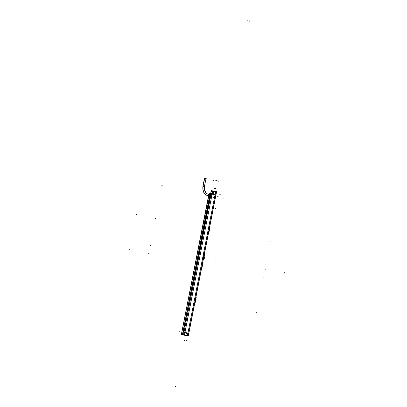 <?xml version="1.0" encoding="UTF-8"?>
<svg xmlns="http://www.w3.org/2000/svg" width="407" height="407" viewBox="0 0 407 407"><rect width="100%" height="100%" fill="white"/><g stroke="black" fill="none" stroke-linecap="round" stroke-linejoin="round"><path stroke-width="0.61" d="M203.403 259.325L204.451 253.831L204.746 253.876L203.668 259.391L203.368 259.345L203.581 258.364M204.283 254.797L203.785 257.336L204.055 257.392L204.355 255.876C204.685 254.792 204.573 254.121 204.029 253.866C204.573 254.121 204.685 254.792 204.355 255.876L204.055 257.392C203.953 258.521 203.597 259.117 202.986 259.162C203.597 259.117 203.953 258.521 204.055 257.392L203.785 257.336L204.472 253.831M188.375 333.175L188.706 333.236L188.375 333.175M188.868 333.257L215.435 197.654L188.767 333.654M202.661 263.08L202.594 263.431M202.727 262.769L202.762 263.934L202.839 262.205L202.452 265.471L202.213 265.379L201.953 266.702L202.513 263.863L202.055 266.163M202.131 265.817L202.213 265.379M202.6 263.431L202.767 262.556L202.574 263.873L203.017 264.051M201.831 267.323L202.096 267.379L203.159 261.971L202.89 261.93L201.831 267.323L202.584 263.848L201.887 267.053L202.635 265.496L202.727 263.812M195.467 300.829L194.958 302.37L195.543 300.727L195.024 302.019L195.731 298.397M195.202 301.129L195.07 301.801M195.543 300.798L195.833 299.191L194.953 302.391L195.915 299.328L195.645 299.191L195.838 297.868L195.35 300.707L195.823 300.722M195.584 300.758L196.088 299.369M208.984 230.85L209.59 227.767M209.056 230.499L209.697 227.238L209.702 228.607M209.32 230.194L209.585 230.067M209.407 230.118L208.928 231.166M209.686 228.566L209.376 230.143L209.656 228.495M209.396 230.174L208.811 231.756L209.686 228.597L209.946 228.739M208.944 231.013L209.432 228.576L209.686 228.617L209.386 230.113L209.681 230.087M208.71 196.332L181.939 331.893L182.916 332.076L181.939 331.893L208.465 196.286M210.587 196.683L211.498 196.851L210.587 196.683L183.984 332.275L184.895 332.443L183.984 332.275L210.587 196.683M215.43 197.654L211.594 196.866L215.43 197.654L188.833 333.247M182.941 332.081L183.73 332.249L183.211 332.143L209.778 196.703L183.206 332.127L182.941 332.081M183.959 332.29L210.307 196.8L183.959 332.29M184.992 332.463L188.711 333.221L184.992 332.463L211.574 196.866L184.971 332.458M182.921 332.076L209.493 196.642L182.921 332.076M188.812 333.282L186.381 332.789L188.695 333.262L215.842 194.917L188.304 335.958L188.695 333.252L188.614 333.608L186.437 333.348M216.453 192.384L217.033 192.491L215.908 192.231L216.361 192.338L215.919 192.236L215.832 191.524L211.248 190.674M214.57 197.476L215.695 191.494L214.57 197.476M215.827 192.257L215.751 191.504L215.919 192.236M214.535 197.593L215.751 191.382L216.534 191.539L216 194.953L216.621 191.595L216.142 191.519M211.915 190.802L213.36 191.066L211.915 190.802L211.671 191.336L211.915 190.802M213.573 191.107L214.24 191.229L213.573 191.107M213.487 191.092L213.329 191.641L213.487 191.092M215.384 192.124L211.07 191.331M211.141 191.229L210.623 193.895L211.121 191.341L213.604 191.804L213.105 194.358L213.604 191.804L211.121 191.341L210.623 193.895L211.024 191.321M213.634 194.465L214.138 191.9L213.655 191.814L215.293 192.109L215.649 191.483L215.293 192.109L214.138 191.9L213.634 194.465L214.158 191.794L213.644 194.465M211.406 193.427L212.515 192.491L211.406 193.427L211.294 194.002L211.406 193.427M212.525 192.511L212.434 194.22L212.525 192.511M210.572 196.561A1.353 0.9 -78.5 0 0 211.004 194.358A1.353 0.9 -78.5 0 1 210.572 196.561M209.549 196.596A1.353 0.9 -78.5 0 0 209.59 196.606A1.353 0.9 -78.5 0 0 210.745 195.462A1.353 0.9 -78.5 0 0 210.134 193.956A1.353 0.9 -78.5 0 0 209.534 194.124A1.353 0.9 101.5 0 1 210.129 193.956A1.353 0.9 -78.5 0 1 210.755 195.446A1.353 0.9 -78.5 0 1 209.61 196.612A1.353 0.9 101.5 0 1 209.112 196.215A1.353 0.9 101.5 0 0 209.595 196.606A1.353 0.9 101.5 0 1 209.6 196.606A1.353 0.9 -78.5 0 0 210.755 195.452A1.353 0.9 -78.5 0 0 210.139 193.956A1.353 0.9 -78.5 0 0 210.129 193.956A1.353 0.9 -78.5 0 0 210.068 193.946M209.778 196.296A1.023 0.682 -78.5 0 0 210.541 195.406A1.023 0.682 -78.5 0 0 210.165 194.307A1.023 0.682 -78.5 0 1 210.541 195.406A1.023 0.682 -78.5 0 1 209.778 196.296M208.674 195.828A1.023 0.682 -78.5 0 0 209.061 196.164A1.023 0.682 101.5 0 1 209.071 196.164A1.023 0.682 101.5 0 1 208.684 195.828A1.023 0.682 101.5 0 0 209.081 196.164A1.023 0.682 -78.5 0 0 209.946 195.289A1.023 0.682 -78.5 0 0 209.483 194.154A1.023 0.682 -78.5 0 0 209.473 194.154A1.023 0.682 -78.5 0 0 208.979 194.312M209.503 194.164A1.023 0.682 -78.5 0 0 209.468 194.154A1.023 0.682 101.5 0 0 208.995 194.312A1.023 0.682 101.5 0 1 209.473 194.154A1.023 0.682 -78.5 0 0 209.422 194.144M209.442 194.348A0.829 0.555 101.5 0 1 209.819 195.263A0.829 0.555 101.5 0 1 209.112 195.976M209.086 195.971A0.829 0.555 101.5 0 1 208.923 195.879A0.829 0.555 101.5 0 0 209.819 195.263A0.829 0.555 101.5 0 0 209.234 194.363A0.829 0.555 101.5 0 1 209.422 194.343M202.757 263.914L202.274 265.395L202.65 265.384L202.757 263.914L202.457 265.43L202.752 265.405M204.451 178.403L206.324 178.765L204.451 178.398L202.966 185.984C202.304 191.066 203.897 194.281 207.738 195.635L207.697 195.625A8.501 6.349 -79.5 0 1 203.246 185.765M204.746 253.876L203.668 259.391M203.744 258.994A1.928 1.282 101.5 0 0 204.65 257.453L203.78 257.275A1.949 1.297 101.5 0 1 203.637 257.804M188.293 335.958L215.959 194.943L188.334 335.968L187.82 335.861M202.834 262.215L202.864 261.92M202.218 265.354L202.778 262.505M202.717 262.474L202.727 262.744M202.391 265.512L201.882 267.073L202.279 265.369M194.872 302.645L195.172 302.696L196.23 297.288L195.96 297.247L194.872 302.64M195.859 299.176L195.909 297.512L195.34 300.737L195.935 297.232M195.528 300.778L194.902 302.64M195.798 298.087L195.848 297.822M195.792 297.792L195.798 298.056M195.828 299.196L195.706 300.814L195.828 299.196M195.736 300.732L195.991 299.318L195.67 300.768M215.038 194.744L187.368 335.8L185.348 335.358M204.121 255.326A1.949 1.297 -78.5 0 1 204.055 255.876L204.925 256.054A1.928 1.282 -78.5 0 0 204.665 254.294M204.365 255.845L204.085 255.789L204.365 255.845L204.055 257.422L203.775 257.366L204.055 257.422M204.085 255.789L203.775 257.366M209.793 226.602L208.73 232.005L209.025 232.061L210.088 226.658L209.819 226.618M208.76 232.01L209.824 226.602M209.656 227.452L209.707 227.187M209.646 227.157L209.656 227.427M209.875 228.693L209.574 230.097M209.768 228.698L209.524 230.138M210.551 196.673L215.466 197.675M185.221 335.383L181.329 334.59L208.501 196.098M208.913 194.007L209.071 193.59M188.863 333.272L181.863 331.878M181.385 334.6L182.412 334.793L209.513 196.647M210.058 193.885L209.05 193.584M183.216 334.966L182.275 334.773L182.682 334.849L182.387 334.788L209.488 196.642M210.032 193.88L210.348 193.829L210.053 193.768M182.682 334.849L209.783 196.703M210.327 193.936L209.956 193.757M211.096 193.986L209.941 193.752M183.165 334.956L185.058 335.297M184.096 335.114L185.037 335.302M211.406 194.027L212.123 194.154L184.457 335.175L183.435 334.981L211.101 193.966L183.445 334.986L184.122 335.114M212.032 194.139L215.919 194.933L188.253 335.948L184.366 335.154L212.123 194.154M185.399 335.368L185.144 335.368M186.309 332.773L188.858 333.287M186.391 332.738L186.325 333.15M188.746 333.262L188.66 333.623L186.243 333.13L186.33 332.768L188.746 333.262M188.665 333.613L186.33 333.135L188.614 333.608L188.7 333.252L188.614 333.608M214.667 197.497L212.876 197.11M215.471 197.654L214.601 197.481M188.334 335.968L216.621 191.595M215.852 194.917L216.376 192.231L215.847 194.917M215.776 191.509L216.631 191.733M211.279 190.522L212.739 190.939M212.637 190.914L211.894 190.746L211.604 191.443M211.584 191.438L211.833 190.771L213.578 191.097L213.329 191.763M215.7 191.478L215.588 192.211M214.245 191.193L213.365 191.02L213.258 191.753M215.771 191.509L214.27 191.076L213.604 194.46M215.796 191.387L214.575 197.604M214.168 191.799L213.619 191.692L213.095 194.353M210.572 193.885L211.091 191.224L213.675 191.707L213.151 194.368M210.673 194.002L211.406 193.381M211.828 194.154L212.551 193.595M211.345 193.33L212.505 192.465L212.495 193.544M209.101 196.576L210.943 196.922L211.487 194.159L211.06 194.078M210.18 193.966A1.353 0.9 -78.5 0 0 210.134 193.956A1.353 0.9 101.5 0 0 209.539 194.124M209.106 196.21A1.353 0.9 -78.5 0 0 209.59 196.606A1.353 0.9 -78.5 0 0 209.656 196.617M208.745 196.143L208.679 196.489L210.521 196.835L211.06 194.073L209.223 193.727L209.157 194.053M209.061 196.164A1.023 0.682 -78.5 0 0 209.931 195.294A1.023 0.682 -78.5 0 0 209.468 194.154A1.023 0.682 -78.5 0 1 209.946 195.284A1.023 0.682 -78.5 0 1 209.081 196.164M208.435 195.777L208.374 196.077L209.768 196.337L210.18 194.246L208.786 193.986L208.73 194.261M208.877 195.869A0.829 0.555 -78.5 0 0 209.066 195.965A0.829 0.555 -78.5 0 0 209.783 195.202M209.763 195.304A0.829 0.555 -78.5 0 0 209.396 194.337A0.829 0.555 -78.5 0 0 209.188 194.353M212.693 190.929L213.507 191.046M213.69 191.081L215.69 191.438M212.764 190.939L213.299 191.041M208.262 194.164L209.585 194.434L208.252 194.159M203.017 185.729C202.243 191.056 203.882 194.373 207.946 195.675A0.773 0.514 -80.9 0 0 208.577 194.994A0.773 0.514 -80.9 0 0 208.191 194.144L207.779 194.053A6.96 5.194 -79.5 0 0 208.231 194.154A0.773 0.514 -80.9 0 0 208.191 194.144A0.773 0.514 -80.9 0 0 208.16 194.144M204.482 178.246L203.159 186.177L204.482 178.246M204.645 178.276L203.098 186.167L204.451 186.437L205.998 178.546L204.645 178.276M208.191 194.144A0.773 0.514 -80.9 0 0 208.17 194.144C205.189 193.254 203.968 190.562 204.528 186.065M207.946 195.675L207.356 195.543A8.501 6.349 -79.5 0 1 203.179 185.75M205.779 178.663L204.645 178.434L203.159 186.019A8.506 6.349 100.5 0 0 207.677 195.625A0.773 0.514 -78.5 0 0 208.318 194.963A0.773 0.514 -78.5 0 0 207.967 194.103M195.523 300.788L194.958 302.37M195.915 299.328L195.742 300.707L195.955 299.262M204.085 255.82L204.355 255.876L204.085 255.82M209.381 230.153L208.816 231.736M209.6 230.072L209.849 228.714L209.442 228.546L209.142 230.062M215.313 197.629L188.711 333.221L215.313 197.629M202.762 263.878L202.839 262.194L202.783 263.884M202.65 265.384L202.92 264.031L202.6 265.456M131.878 241.885L132.158 241.941L131.878 241.885M150.437 245.675L150.152 245.619L150.437 245.675M265.471 269.175L265.756 269.231L265.471 269.175M202.416 259.111L203.495 253.622L202.416 259.111M284.198 272.212L283.913 272.156M202.589 259.157L203.673 253.642M283.898 273.728L284.183 273.789M284.152 273.779L283.872 273.718M187.398 335.77L215.064 194.75M129.477 249.756L129.197 249.7L129.477 249.756M148.921 253.729L148.636 253.673L148.921 253.729M263.955 277.228L263.67 277.172L263.955 277.228M122.548 285.073L122.268 285.017L122.548 285.073M141.992 289.046L141.707 288.99L141.992 289.046M257.026 312.545L256.746 312.49L257.026 312.545M195.716 300.727L195.996 299.318M194.958 300.549L195.233 299.14M193.773 309.595L193.844 309.218M284.452 272.258L284.732 272.319M136.406 214.443L136.126 214.382L136.406 214.443M155.85 218.411L155.566 218.356L155.85 218.411M270.884 241.911L270.599 241.855L270.884 241.911M207.631 238.965L207.702 238.583M208.816 229.919L209.091 228.505M249.74 20.818L249.664 21.2M247.212 20.35L247.135 20.732M190.39 333.888L190.135 333.842M175.549 386.268L175.478 386.65L175.549 386.268M187.032 340.41L187.108 340.033M186.665 340.354L186.589 340.735M186.192 340.267L186.269 339.891M184.503 339.942L184.432 340.323M179.09 331.705L179.375 331.761M214.494 197.568L215.705 191.402L214.494 197.568M218.335 180.896L218.264 181.278M216.127 180.449L216.051 180.825M213.644 179.986L213.568 180.362M216.351 180.51L216.275 180.886M205.255 191.351L205.54 191.407M217.129 180.667L217.068 181.049M217.943 196.632L217.689 196.586L217.943 196.632M218.172 196.25L217.918 196.205L218.172 196.25M207.84 191.987L208.094 192.033M219.897 194.251L219.643 194.205M221.098 194.607L220.813 194.546M162.154 185.531L161.869 185.475M223.484 198.061L223.769 198.123M207.112 182.824L207.234 183.155M215.634 208.73L215.507 208.399M215.832 180.433L215.756 180.81M200.702 274.277L200.773 273.901M202.645 265.415L202.925 264.001M201.887 265.232L202.162 263.822M215.669 259L215.384 258.944L215.669 259M204.289 186.248L202.966 185.984M208.038 194.119A0.773 0.514 101.5 0 1 208.394 194.973A0.773 0.514 101.5 0 1 207.743 195.635A0.773 0.514 101.5 0 1 207.738 195.635L209.274 195.95M214.504 188.334L215.634 188.568M215.568 188.553L214.438 188.324M209.58 230.072L209.849 228.714M205.973 178.698L204.482 186.284L203.159 186.019M208.048 194.119A0.773 0.514 101.5 0 1 208.394 194.973A0.773 0.514 101.5 0 1 207.743 195.635M201.882 267.073L202.467 265.491M202.208 265.41L202.518 263.833M202.686 262.922L202.508 263.894M195.279 300.727L195.589 299.15M195.757 298.239L195.579 299.206M195.909 297.512L195.853 299.201M209.137 230.092L209.447 228.515M209.615 227.605L209.432 228.576M209.768 226.877L209.712 228.571"/></g></svg>
